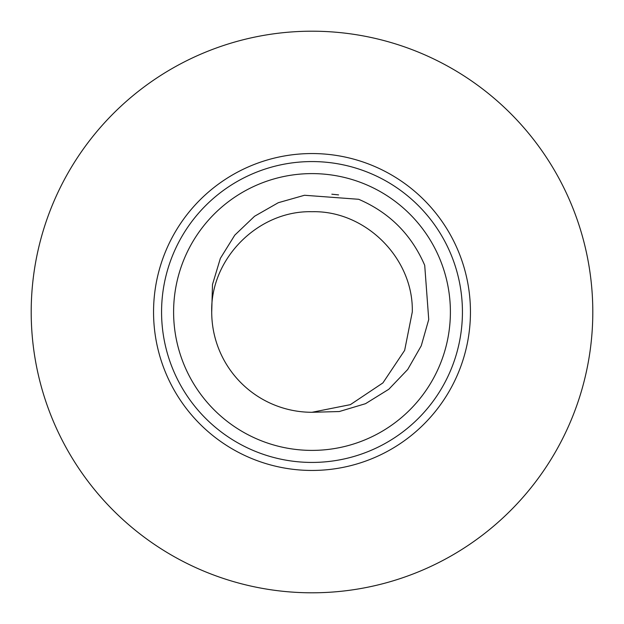 <?xml version="1.0" encoding="UTF-8"?>
<svg xmlns="http://www.w3.org/2000/svg" width="624" height="624" viewBox="0 0 624 624"><rect width="100%" height="100%" fill="white"/><g stroke="black" fill="none" stroke-linecap="round" stroke-linejoin="round"><path stroke-width="0.94" d="M161.569 312A150.431 150.431 0 0 0 312 462.431A150.431 150.431 0 0 0 462.431 312A150.431 150.431 0 0 0 312 161.569A150.431 150.431 0 0 0 161.569 312M470.449 312A158.449 158.449 0 0 1 312 470.449A158.449 158.449 0 0 1 153.551 312A158.449 158.449 0 0 1 312 153.551A158.449 158.449 0 0 1 470.449 312M173.605 312A138.395 138.395 0 0 1 312 173.605A138.395 138.395 0 0 1 450.395 312A138.395 138.395 0 0 1 312 450.395A138.395 138.395 0 0 1 173.605 312M592.8 312A280.8 280.8 0 0 1 312 592.8A280.8 280.8 0 0 1 31.2 312A280.8 280.8 0 0 1 312 31.2A280.8 280.8 0 0 1 592.8 312M412.285 312C413.689 258.445 365.555 210.311 312 211.715C258.445 210.311 210.311 258.445 211.715 312L212.495 284.505L220.358 258.383L234.772 235.154L254.576 216.255L278.281 202.714L304.504 195.265L358.683 199.29C389.423 212.534 411.427 234.546 424.71 265.317L428.735 319.511L421.247 345.805L407.698 369.494L388.791 389.275L365.508 403.689L339.3 411.536L312 412.285L350.376 404.648L382.91 382.91L404.648 350.376L412.285 312M331.843 194.204L338.575 194.891M312 412.285A100.285 100.285 0 0 1 211.715 312"/></g></svg>
